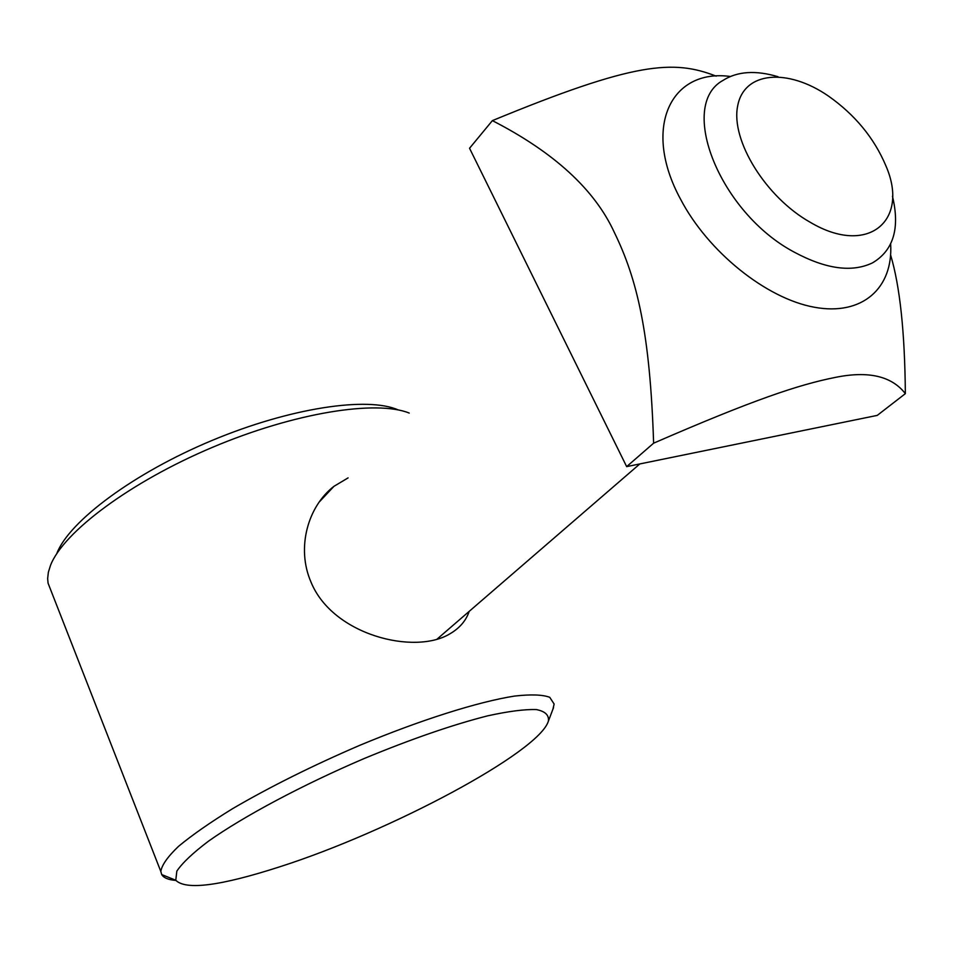 <?xml version="1.0" encoding="UTF-8"?>
<svg xmlns="http://www.w3.org/2000/svg" width="953" height="953" viewBox="0 0 953 953"><rect width="100%" height="100%" fill="white"/><g stroke="black" fill="none" stroke-linecap="round" stroke-linejoin="round"><path stroke-width="1.43" d="M469.198 611.361C466.029 620.677 459.644 628.134 450.042 633.745C415.02 655.342 332.764 635.401 311 582.104C296.026 547.665 308.069 506.198 333.943 486.34L348.095 477.882M279.729 866.813C220.453 885.933 185.799 890.412 175.781 880.25L176.829 871.137C182.285 862.989 192.875 852.971 208.6 841.094C243.98 816.113 302.589 784.879 364.26 758.493C411.398 738.992 452.544 724.768 487.686 715.834C508.497 711.272 524.734 709.187 536.396 709.58C545.223 711.331 549.214 715.191 548.368 721.159C539.064 752.322 390.039 831.564 279.729 866.813M552.954 709.115L554.134 704.041L549.738 697.298C542.555 694.63 530.797 694.225 514.489 696.083C478.346 701.753 421.178 719.706 359.615 745.389C312.37 765.735 270.068 786.809 232.711 808.597C210.268 822.415 192.22 834.983 178.556 846.324C167.728 856.664 161.819 865.038 160.819 871.459L161.712 874.568C163.713 877.892 168.431 879.845 175.876 880.429M50.89 590.384L48.079 583.212L47.65 578.578L48.353 572.288L50.473 565.474C63.16 532.215 130.251 481.98 212.471 447.326C294.68 412.578 376.197 399.772 409.23 413.066M398.223 409.933C367.655 396.341 290.439 407.681 212.066 440.441C133.682 473.093 69.188 521.231 56.846 553.395M778.053 76.728C755.753 70.069 737.419 71.272 723.077 80.362C677.369 105.175 719.503 212.686 794.349 252.2C825.953 269.151 852.03 272.701 872.567 262.837C893.497 250.377 900.132 228.172 892.473 196.258M810.324 222.335C765.819 197.39 730.594 140.246 737.658 106.009C743.971 71.308 787.595 67.937 828.324 95.979C854.936 114.717 874.115 137.971 885.861 165.739C909.912 220.667 867.992 256.643 810.324 222.335M890.614 255.011C899.942 286.162 904.85 332.371 905.35 393.649C891.71 376.042 868.314 370.646 835.162 377.436C798.805 384.667 753.609 399.712 653.615 443.181C650.077 333.157 637.247 279.336 614.34 232.425C594.648 189.528 553.991 152.266 492.379 120.626C634.734 61.909 673.378 59.455 716.179 76.157M730.32 76.478C670.805 68.282 641.845 127.785 680.478 199.046C707.984 251.806 766.212 298.527 814.267 307.223C862.477 316.193 893.354 287.961 890.65 243.968M653.615 443.181L626.669 466.625L877.26 415.389L905.35 393.649M626.669 466.625L469.543 148.263L492.379 120.626M333.943 486.34L319.422 501.814M548.368 721.159L553.502 707.686M175.781 880.25L161.712 874.568M160.819 871.459L48.079 583.212M437.034 639.153L639.832 463.932"/></g></svg>

